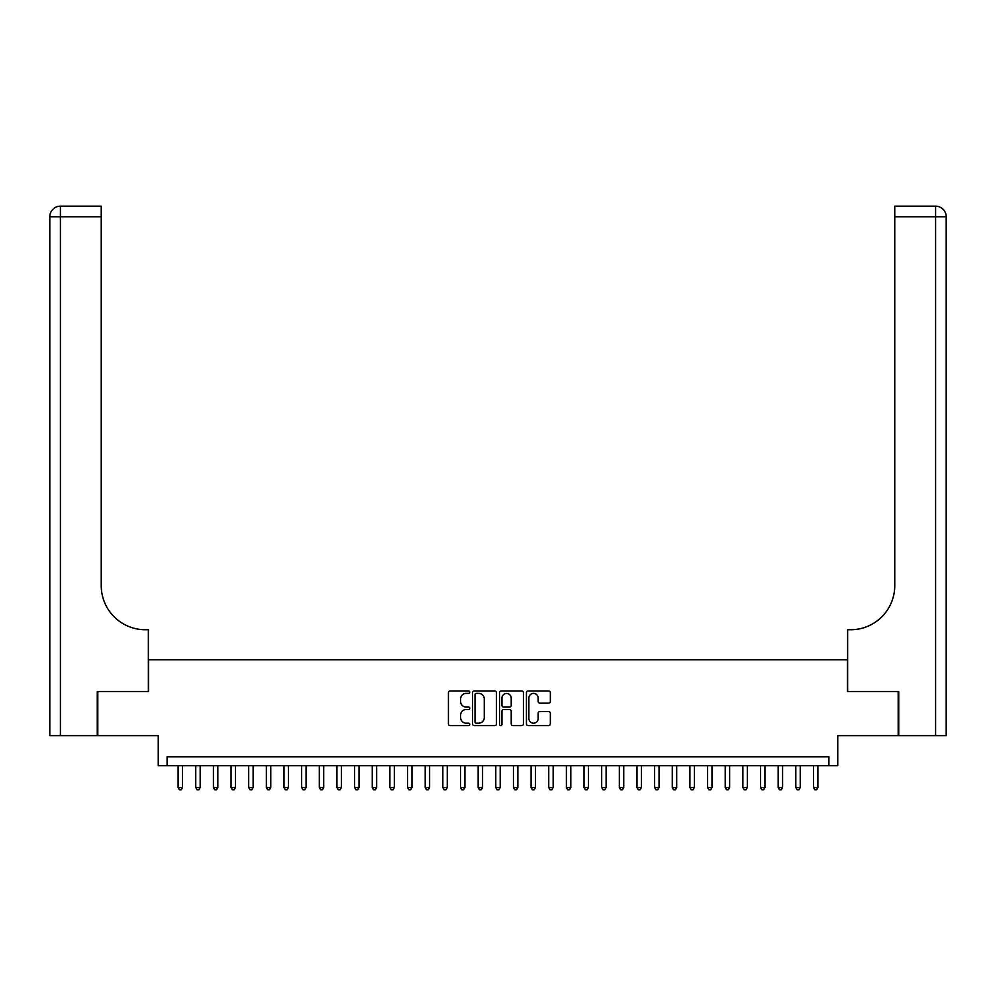 <?xml version="1.0" encoding="UTF-8"?>
<svg xmlns="http://www.w3.org/2000/svg" width="996" height="996" viewBox="0 0 996 996"><rect width="100%" height="100%" fill="white"/><g stroke="black" fill="none" stroke-linecap="round" stroke-linejoin="round"><path stroke-width="1.49" d="M469.763 692.183A1.208 1.208 0 0 0 468.543 690.963L450.142 690.963A1.731 1.731 0 0 0 448.412 692.693L448.412 723.88A1.731 1.731 0 0 0 450.142 725.611L468.543 725.611A1.208 1.208 0 0 0 469.763 724.403A1.208 1.208 0 0 0 468.543 723.183L466.165 723.183A5.54 5.54 0 0 1 460.625 717.643L460.625 715.041A5.54 5.54 0 0 1 466.165 709.501L468.543 709.501A1.208 1.208 0 0 0 469.763 708.293A1.208 1.208 0 0 0 468.543 707.073L466.165 707.073A5.54 5.54 0 0 1 460.625 701.533L460.625 698.931A5.54 5.54 0 0 1 466.165 693.39L468.543 693.39A1.208 1.208 0 0 0 469.763 692.183M548.634 703.176A1.731 1.731 0 0 0 550.365 701.445L550.365 692.693A1.731 1.731 0 0 0 548.634 690.963L528.191 690.963A1.731 1.731 0 0 0 526.448 692.693L526.448 723.88A1.731 1.731 0 0 0 528.191 725.611L548.634 725.611A1.731 1.731 0 0 0 550.365 723.88L550.365 713.31A1.731 1.731 0 0 0 548.634 711.58L539.882 711.58A1.731 1.731 0 0 0 538.151 713.31L538.151 718.552A4.631 4.631 0 0 1 533.52 723.183A4.631 4.631 0 0 1 528.876 718.552L528.876 698.022A4.631 4.631 0 0 1 533.52 693.39A4.631 4.631 0 0 1 538.151 698.022L538.151 701.445A1.731 1.731 0 0 0 539.882 703.176L548.634 703.176M828.921 765.65L837.748 765.65L837.748 735.646L898.193 735.646L898.193 691.523L847.459 691.523L847.459 659.75L148.541 659.75L148.541 691.523L97.807 691.523L97.807 735.646L158.252 735.646L158.252 765.65L828.921 765.65L828.921 756.823L167.079 756.823L167.079 765.65M496.481 692.693A1.731 1.731 0 0 0 494.751 690.963L474.308 690.963A1.731 1.731 0 0 0 472.577 692.693L472.577 723.88A1.731 1.731 0 0 0 474.308 725.611L494.751 725.611A1.731 1.731 0 0 0 496.481 723.88L496.481 692.693M501.249 690.963L521.692 690.963A1.731 1.731 0 0 1 523.423 692.693L523.423 723.88A1.731 1.731 0 0 1 521.692 725.611L512.94 725.611A1.731 1.731 0 0 1 511.209 723.88L511.209 711.231A1.731 1.731 0 0 0 509.479 709.501L503.677 709.501A1.731 1.731 0 0 0 501.947 711.231L501.947 724.403A1.208 1.208 0 0 1 500.727 725.611A1.208 1.208 0 0 1 499.519 724.403L499.519 692.693A1.731 1.731 0 0 1 501.249 690.963M476.213 693.39A1.208 1.208 0 0 0 475.005 694.598L475.005 721.976A1.208 1.208 0 0 0 476.213 723.183L478.727 723.183A5.54 5.54 0 0 0 484.268 717.643L484.268 698.931A5.54 5.54 0 0 0 478.727 693.39L476.213 693.39M511.209 698.109A4.631 4.631 0 0 0 506.578 693.477A4.631 4.631 0 0 0 501.947 698.109L501.947 705.342A1.731 1.731 0 0 0 503.677 707.073L509.479 707.073A1.731 1.731 0 0 0 511.209 705.342L511.209 698.109M178.11 765.65L178.11 787.537L182.517 787.537L182.517 765.65M182.517 787.537L181.197 789.828L179.429 789.828L178.11 787.537M97.272 691.523L148.367 691.523L148.367 629.746L145.366 629.746A44.123 44.123 0 0 1 101.243 585.623L101.243 216.767L60.395 216.767L60.395 735.646L97.272 735.646L97.272 691.523M60.395 735.646L49.8 735.646L49.8 216.767A10.595 10.595 0 0 1 60.395 206.172L101.243 206.172L101.243 216.767M49.8 629.746L49.8 216.767L60.395 216.767L60.395 206.172M145.366 629.746A44.123 44.123 0 0 1 101.243 585.623M898.728 691.523L847.633 691.523L847.633 629.746L850.634 629.746A44.123 44.123 0 0 0 894.757 585.623L894.757 206.172L935.605 206.172A10.595 10.595 0 0 1 946.2 216.767L946.2 735.646L898.728 735.646L898.728 691.523M850.634 629.746A44.123 44.123 0 0 0 894.757 585.623M935.605 735.646L935.605 216.767L946.2 216.767A10.595 10.595 0 0 0 935.605 206.172L935.605 216.767L894.757 216.767M195.764 765.65L195.764 787.537L200.171 787.537L200.171 765.65M200.171 787.537L198.851 789.828L197.084 789.828L195.764 787.537M213.405 765.65L213.405 787.537L217.825 787.537L217.825 765.65M217.825 787.537L216.493 789.828L214.725 789.828L213.405 787.537M231.06 765.65L231.06 787.537L235.467 787.537L235.467 765.65M235.467 787.537L234.147 789.828L232.379 789.828L231.06 787.537M248.701 765.65L248.701 787.537L253.121 787.537L253.121 765.65M253.121 787.537L251.789 789.828L250.033 789.828L248.701 787.537M266.355 765.65L266.355 787.537L270.763 787.537L270.763 765.65M270.763 787.537L269.443 789.828L267.675 789.828L266.355 787.537M284.009 765.65L284.009 787.537L288.417 787.537L288.417 765.65M288.417 787.537L287.097 789.828L285.329 789.828L284.009 787.537M301.651 765.65L301.651 787.537L306.071 787.537L306.071 765.65M306.071 787.537L304.739 789.828L302.971 789.828L301.651 787.537M319.305 765.65L319.305 787.537L323.712 787.537L323.712 765.65M323.712 787.537L322.393 789.828L320.625 789.828L319.305 787.537M336.947 765.65L336.947 787.537L341.367 787.537L341.367 765.65M341.367 787.537L340.034 789.828L338.279 789.828L336.947 787.537M354.601 765.65L354.601 787.537L359.008 787.537L359.008 765.65M359.008 787.537L357.689 789.828L355.921 789.828L354.601 787.537M372.255 765.65L372.255 787.537L376.662 787.537L376.662 765.65M376.662 787.537L375.343 789.828L373.575 789.828L372.255 787.537M389.897 765.65L389.897 787.537L394.316 787.537L394.316 765.65M394.316 787.537L392.984 789.828L391.229 789.828L389.897 787.537M407.551 765.65L407.551 787.537L411.958 787.537L411.958 765.65M411.958 787.537L410.638 789.828L408.87 789.828L407.551 787.537M425.192 765.65L425.192 787.537L429.612 787.537L429.612 765.65M429.612 787.537L428.28 789.828L426.525 789.828L425.192 787.537M442.847 765.65L442.847 787.537L447.254 787.537L447.254 765.65M447.254 787.537L445.934 789.828L444.166 789.828L442.847 787.537M460.501 765.65L460.501 787.537L464.908 787.537L464.908 765.65M464.908 787.537L463.588 789.828L461.82 789.828L460.501 787.537M478.142 765.65L478.142 787.537L482.562 787.537L482.562 765.65M482.562 787.537L481.23 789.828L479.474 789.828L478.142 787.537M495.796 765.65L495.796 787.537L500.204 787.537L500.204 765.65M500.204 787.537L498.884 789.828L497.116 789.828L495.796 787.537M513.438 765.65L513.438 787.537L517.858 787.537L517.858 765.65M517.858 787.537L516.526 789.828L514.77 789.828L513.438 787.537M531.092 765.65L531.092 787.537L535.499 787.537L535.499 765.65M535.499 787.537L534.18 789.828L532.412 789.828L531.092 787.537M548.746 765.65L548.746 787.537L553.154 787.537L553.154 765.65M553.154 787.537L551.834 789.828L550.066 789.828L548.746 787.537M566.388 765.65L566.388 787.537L570.808 787.537L570.808 765.65M570.808 787.537L569.475 789.828L567.72 789.828L566.388 787.537M584.042 765.65L584.042 787.537L588.449 787.537L588.449 765.65M588.449 787.537L587.13 789.828L585.362 789.828L584.042 787.537M601.684 765.65L601.684 787.537L606.103 787.537L606.103 765.65M606.103 787.537L604.771 789.828L603.016 789.828L601.684 787.537M619.338 765.65L619.338 787.537L623.745 787.537L623.745 765.65M623.745 787.537L622.425 789.828L620.657 789.828L619.338 787.537M636.992 765.65L636.992 787.537L641.399 787.537L641.399 765.65M641.399 787.537L640.079 789.828L638.312 789.828L636.992 787.537M654.633 765.65L654.633 787.537L659.053 787.537L659.053 765.65M659.053 787.537L657.721 789.828L655.966 789.828L654.633 787.537M672.288 765.65L672.288 787.537L676.695 787.537L676.695 765.65M676.695 787.537L675.375 789.828L673.607 789.828L672.288 787.537M689.929 765.65L689.929 787.537L694.349 787.537L694.349 765.65M694.349 787.537L693.029 789.828L691.261 789.828L689.929 787.537M707.583 765.65L707.583 787.537L711.991 787.537L711.991 765.65M711.991 787.537L710.671 789.828L708.903 789.828L707.583 787.537M725.237 765.65L725.237 787.537L729.645 787.537L729.645 765.65M729.645 787.537L728.325 789.828L726.557 789.828L725.237 787.537M742.879 765.65L742.879 787.537L747.299 787.537L747.299 765.65M747.299 787.537L745.967 789.828L744.211 789.828L742.879 787.537M760.533 765.65L760.533 787.537L764.94 787.537L764.94 765.65M764.94 787.537L763.621 789.828L761.853 789.828L760.533 787.537M778.175 765.65L778.175 787.537L782.595 787.537L782.595 765.65M782.595 787.537L781.275 789.828L779.507 789.828L778.175 787.537M795.829 765.65L795.829 787.537L800.236 787.537L800.236 765.65M800.236 787.537L798.917 789.828L797.149 789.828L795.829 787.537M813.483 765.65L813.483 787.537L817.89 787.537L817.89 765.65M817.89 787.537L816.571 789.828L814.803 789.828L813.483 787.537"/></g></svg>
